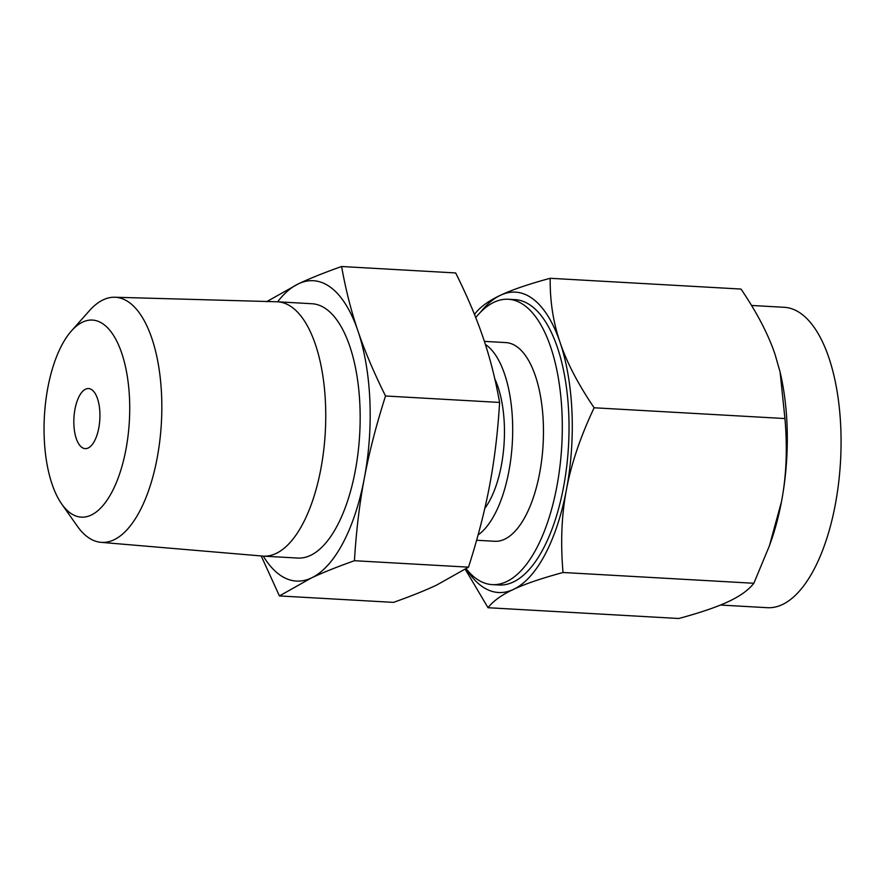 <?xml version="1.0" encoding="UTF-8"?>
<svg xmlns="http://www.w3.org/2000/svg" width="885" height="885" viewBox="0 0 885 885"><rect width="100%" height="100%" fill="white"/><g stroke="black" fill="none" stroke-linecap="round" stroke-linejoin="round"><path stroke-width="1.33" d="M266.573 301.73L298.466 283.797C310.049 278.355 324.419 272.591 341.599 266.507C345.692 289.483 351.135 310.967 357.949 330.935C364.72 350.958 373.912 372.651 385.528 395.993C376.18 425.287 369.133 452.633 364.366 478.033C359.531 503.51 356.224 531.066 354.442 560.714C337.229 566.809 322.848 572.573 311.31 578.005A150.428 64.837 -86.8 0 0 364.366 478.033A150.428 64.837 -86.8 0 0 369.864 400.396A150.428 64.837 -86.8 0 0 357.949 330.935A150.428 64.837 -86.8 0 0 298.466 283.797A150.428 64.837 -86.8 0 0 277.625 301.796M71.486 330.868A98.711 42.546 -86.8 0 0 44.25 438.606A98.711 42.546 -86.8 0 0 61.707 504.019A98.711 42.546 -86.8 0 0 108.191 498.454A98.711 42.546 -86.8 0 0 129.52 398.571A98.711 42.546 -86.8 0 0 71.486 330.868L89.396 310.724A122.749 52.912 93.2 0 1 114.818 297.238L276.972 301.774A127.363 54.892 93.2 0 1 277.647 301.796A127.363 54.892 93.2 0 1 325.481 403.129A127.363 54.892 93.2 0 1 263.287 556.123A150.428 64.837 -86.8 0 0 311.31 578.005L279.417 595.937L393.493 602.375C410.706 596.28 425.088 590.516 436.626 585.085L468.519 567.152C477.867 537.859 484.914 510.512 489.682 485.113C494.516 459.636 497.824 432.079 499.605 402.443C495.512 379.455 490.069 357.983 483.254 338.015C476.495 317.981 467.291 296.298 455.675 272.945L341.599 266.507M279.417 595.937L261.219 555.957M277.647 301.796L312.073 303.743A127.363 54.892 93.2 0 1 359.896 405.076A127.363 54.892 93.2 0 1 297.703 558.059L263.287 556.123A127.363 54.892 93.2 0 1 262.613 556.068L100.978 542.328A122.749 52.912 93.2 0 1 77.227 526.055L61.707 504.019M468.519 567.152L354.442 560.714M499.605 402.443L385.528 395.993M114.818 297.238A122.749 52.912 93.2 0 1 161.568 394.92A122.749 52.912 93.2 0 1 100.978 542.328M494.815 378.846A80.557 34.725 93.2 0 1 504.295 423.86A80.557 34.725 93.2 0 1 484.792 508.421M99.872 412.487A30.09 12.965 93.2 0 1 85.181 448.629A30.09 12.965 93.2 0 1 73.886 424.689A30.09 12.965 93.2 0 1 88.577 388.559A30.09 12.965 93.2 0 1 99.872 412.487M485.378 344.442A99.496 42.889 93.2 0 1 512.481 420.021A99.496 42.889 93.2 0 1 478.088 534.96M476.606 540.259L494.671 541.277A99.496 42.889 -86.8 0 0 543.257 421.758A99.496 42.889 -86.8 0 0 505.888 342.595L484.383 341.378M465.278 569.298L488.011 607.718C493.277 600.959 501.74 594.853 513.422 589.421A150.428 64.837 -86.8 0 0 566.477 489.449A150.428 64.837 -86.8 0 0 571.964 411.813A150.428 64.837 -86.8 0 0 560.05 342.351C566.754 362.341 578.104 384.156 594.123 407.775C580.416 436.825 571.201 464.05 566.477 489.449C561.588 514.893 560.437 542.571 563.037 572.495C541.454 578.347 524.916 583.989 513.422 589.421A150.428 64.837 -86.8 0 1 466.118 568.745A142.905 61.596 -86.8 0 0 492.215 584.62A142.905 61.596 -86.8 0 0 561.997 412.963A142.905 61.596 -86.8 0 0 508.333 299.263A142.905 61.596 -86.8 0 0 475.732 317.571M780.105 372.076L780.349 373.138A150.428 64.837 93.2 0 1 786.997 423.959A150.428 64.837 93.2 0 1 781.499 501.596C786.389 476.163 787.539 448.474 784.94 418.55L780.105 372.076L775.083 354.498C768.379 334.497 757.018 312.682 741.01 289.063L550.193 278.288C549.917 301.022 553.202 322.372 560.05 342.351A150.428 64.837 -86.8 0 0 500.578 295.214C512.072 289.771 528.611 284.129 550.193 278.288M508.333 299.263L515.059 299.639A142.905 61.596 93.2 0 1 568.723 413.339A142.905 61.596 93.2 0 1 498.941 584.996L492.215 584.62M563.037 572.495L753.854 583.27L769.43 545.757L781.499 501.596A150.428 64.837 93.2 0 1 770.813 541.841L769.43 545.757M594.123 407.775L784.94 418.55M488.011 607.718L678.828 618.493C700.411 612.641 716.95 606.999 728.443 601.568C740.114 596.125 748.588 590.029 753.854 583.27M720.467 605.041L767.295 607.685A150.428 64.837 -86.8 0 0 840.75 426.99A150.428 64.837 -86.8 0 0 784.254 307.305L751.531 305.458M474.603 314.717L475.168 313.511C480.466 306.741 488.929 300.646 500.578 295.214A150.428 64.837 -86.8 0 0 480.466 312.272"/></g></svg>
